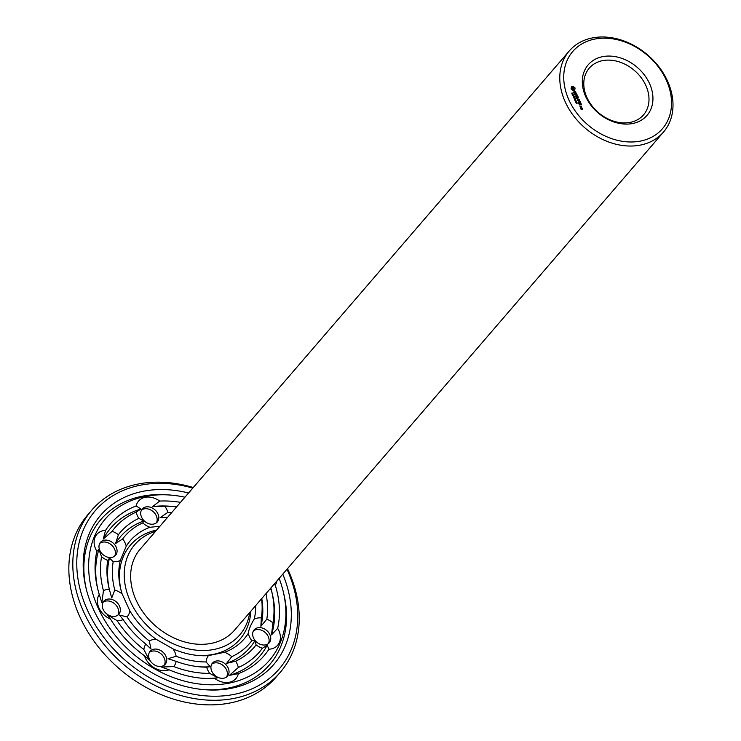 <?xml version="1.0" encoding="UTF-8"?>
<svg xmlns="http://www.w3.org/2000/svg" width="741" height="741" viewBox="0 0 741 741"><rect width="100%" height="100%" fill="white"/><g stroke="black" fill="none" stroke-linecap="round" stroke-linejoin="round"><path stroke-width="1.11" d="M249.736 612.492A69.228 53.565 -139.3 0 1 214.408 649.375A69.228 53.565 -139.3 0 1 131.528 603.952A69.228 53.565 -139.3 0 1 155.536 531.362M663.491 132.074L234.36 630.35A62.161 48.1 -139.3 0 1 211.639 643.299A62.161 48.1 -139.3 0 1 144.486 614.159A62.161 48.1 -139.3 0 1 140.151 549.22L569.283 50.944A62.161 48.1 -139.3 0 1 647.782 55.056A62.161 48.1 -139.3 0 1 663.491 132.074A62.161 48.1 -139.3 0 1 640.77 145.014A62.161 48.1 -139.3 0 1 573.617 115.874A62.161 48.1 -139.3 0 1 569.283 50.944M250.856 611.195A72.21 55.881 -139.3 0 1 213.528 654.331A72.21 55.881 -139.3 0 1 196.874 655.359M120.987 589.993A72.21 55.881 -139.3 0 1 156.647 530.065M255.719 605.545A75.193 58.187 -139.3 0 1 254.237 619.068C250.782 624.691 248.791 629.461 248.263 633.379A75.193 58.187 -139.3 0 1 224.569 652.293L208.425 655.618A75.193 58.187 -139.3 0 1 198.134 655.479A75.193 58.187 -139.3 0 1 173.051 648.903L156.184 639.298A75.193 58.187 -139.3 0 1 129.851 610.88L122.145 593.967A75.193 58.187 -139.3 0 1 120.672 588.771A75.193 58.187 -139.3 0 1 120.274 560.502L126.239 546.191A75.193 58.187 -139.3 0 1 149.941 527.286L159.945 526.24M640.835 141.012A59.178 45.794 -139.3 0 1 563.901 73.294A59.178 45.794 -139.3 0 1 648.134 55.918A59.178 45.794 -139.3 0 1 640.835 141.012M276.893 580.963A17.904 13.857 -139.3 0 1 275.244 585.14A101.248 78.351 -139.3 0 1 277.653 628.331A17.904 13.857 -139.3 0 1 279.468 642.29A17.904 13.857 -139.3 0 1 268.937 649.227A101.248 78.351 -139.3 0 1 238.361 673.634A17.904 13.857 -139.3 0 1 229.395 682.248A17.904 13.857 -139.3 0 1 214.788 678.497A101.248 78.351 -139.3 0 1 201.904 678.247A101.248 78.351 -139.3 0 1 169.124 669.818L161.519 667.039L173.755 666.548A17.904 13.857 -139.3 0 0 176.145 661.38L168.022 658.703L176.136 656.257A82.251 63.652 -139.3 0 0 206.1 661.945A17.904 13.857 -139.3 0 1 208.425 655.618M206.1 661.945L210.24 666.724L206.674 667.187A17.904 13.857 -139.3 0 0 209.694 673.374L217.826 677.737L214.788 678.497M224.569 652.293A17.904 13.857 -139.3 0 1 231.766 656.656L226.579 663.362L235.657 661.204A17.904 13.857 -139.3 0 1 238.315 667.474L229.469 675.338L238.361 673.634M223.884 678.172A9.948 7.697 -139.3 0 1 213.139 673.513A9.948 7.697 -139.3 0 1 212.445 663.121A9.948 7.697 -139.3 0 1 225.005 663.779A9.948 7.697 -139.3 0 1 227.515 676.107A9.948 7.697 -139.3 0 1 223.884 678.172M173.051 648.903A17.904 13.857 -139.3 0 1 176.136 656.257M169.124 669.818A17.904 13.857 -139.3 0 1 154.637 668.039A17.904 13.857 -139.3 0 1 144.504 655.794A101.248 78.351 -139.3 0 1 110.52 619.124L107.436 614.882L117.106 620.652A17.904 13.857 -139.3 0 0 123.145 619.624L119.533 615.076L127.017 616.92A82.251 63.652 -139.3 0 0 149.321 640.993A17.904 13.857 -139.3 0 1 156.184 639.298M149.321 640.993L150.96 648.986L145.866 644.142A17.904 13.857 -139.3 0 0 143.856 649.524L149.358 660.111L144.504 655.794M154.656 665.02A9.948 7.697 -139.3 0 1 150.145 651.283A9.948 7.697 -139.3 0 1 162.705 651.941A9.948 7.697 -139.3 0 1 165.215 664.269A9.948 7.697 -139.3 0 1 154.656 665.02M129.851 610.88A17.904 13.857 -139.3 0 1 127.017 616.92M110.52 619.124A17.904 13.857 -139.3 0 1 98.988 608A17.904 13.857 -139.3 0 1 99.266 594.43A101.248 78.351 -139.3 0 1 97.599 588.419A101.248 78.351 -139.3 0 1 96.858 551.248L98.914 549.424L101.545 556.686A17.904 13.857 -139.3 0 0 107.695 560.381L109.511 558.038L113.188 561.687A82.251 63.652 -139.3 0 0 114.762 590.04A17.904 13.857 -139.3 0 1 122.145 593.967M114.762 590.04L111.734 597.968L109.307 589.262A17.904 13.857 -139.3 0 0 103.444 590.679L101.878 602.692L99.266 594.43M103.138 609.426A9.948 7.697 -139.3 0 1 103.768 601.247A9.948 7.697 -139.3 0 1 116.328 601.905A9.948 7.697 -139.3 0 1 118.847 614.224A9.948 7.697 -139.3 0 1 110.659 616.012A9.948 7.697 -139.3 0 1 103.138 609.426M120.274 560.502A17.904 13.857 -139.3 0 1 113.188 561.687M96.858 551.248A17.904 13.857 -139.3 0 1 95.043 537.281A17.904 13.857 -139.3 0 1 105.565 530.343A101.248 78.351 -139.3 0 1 136.149 505.946L140.929 509.011L136.196 512.105A17.904 13.857 -139.3 0 0 138.854 518.376L143.828 520.988L142.744 522.924A82.251 63.652 -139.3 0 0 122.673 538.939A17.904 13.857 -139.3 0 1 126.239 546.191M122.673 538.939L115.55 543.551L118.403 534.687A17.904 13.857 -139.3 0 0 112.123 531.316L103.212 539.105L105.565 530.343M99.479 543.95A9.948 7.697 -139.3 0 1 100.489 542.319A9.948 7.697 -139.3 0 1 113.049 542.977A9.948 7.697 -139.3 0 1 115.559 555.296A9.948 7.697 -139.3 0 1 103.972 555.398A9.948 7.697 -139.3 0 1 99.479 543.95M149.941 527.286A17.904 13.857 -139.3 0 1 142.744 522.924M136.149 505.946A17.904 13.857 -139.3 0 1 145.116 497.322A17.904 13.857 -139.3 0 1 159.723 501.083A101.248 78.351 -139.3 0 1 180.508 502.361M167.383 517.607L160.158 517.616L167.837 512.392A17.904 13.857 -139.3 0 0 164.817 506.196L152.572 506.603L159.723 501.083M145.847 506.946A9.948 7.697 -139.3 0 1 156.592 511.614A9.948 7.697 -139.3 0 1 157.287 521.997A9.948 7.697 -139.3 0 1 144.727 521.34A9.948 7.697 -139.3 0 1 142.216 509.021A9.948 7.697 -139.3 0 1 145.847 506.946M273.892 584.445L275.244 585.14M270.808 588.021L271.067 588.891A17.904 13.857 -139.3 0 1 269.474 589.577M261.554 598.765A82.251 63.652 -139.3 0 1 261.323 617.883L260.888 626.312L266.816 619.189A17.904 13.857 -139.3 0 1 272.957 622.894L271.484 634.917L277.653 628.331M254.237 619.068A17.904 13.857 -139.3 0 1 261.323 617.883M248.263 633.379A17.904 13.857 -139.3 0 0 251.838 640.641L254.858 640.789L256.099 644.892A17.904 13.857 -139.3 0 0 262.388 648.264L267.186 645.244L268.937 649.227M270.243 641.178A9.948 7.697 -139.3 0 1 269.242 642.808A9.948 7.697 -139.3 0 1 256.682 642.151A9.948 7.697 -139.3 0 1 254.172 629.822A9.948 7.697 -139.3 0 1 265.76 629.73A9.948 7.697 -139.3 0 1 270.243 641.178M251.838 640.641A82.251 63.652 -139.3 0 1 231.766 656.656M632.842 123.469A38.791 30.02 -139.3 0 1 582.407 79.074A38.791 30.02 -139.3 0 1 637.621 67.69A38.791 30.02 -139.3 0 1 632.842 123.469M574.877 87.679L572.886 86.345L571.441 86.651L571.042 88.901L573.247 90.615L574.692 90.319L575.09 88.049L572.682 86.586L571.45 86.762M575.859 91.93L574.645 91.569L574.479 93.218L573.682 91.903L574.46 93.514L575.118 93.375L574.942 91.801L576.081 93.051L575.683 92.134M572.284 93.885L571.682 93.107L572.2 93.737L572.636 93.033L572.95 93.699L572.45 93.116L572.376 93.848M573.136 94.728L572.098 94.172L573.126 93.959L573.136 94.728M576.378 93.357L576.609 94.163L574.673 94.709L576.73 94.422L577.211 95.181L576.378 93.357M578.137 96.923L577.369 95.524L575.368 95.941L576.081 97.497L575.609 96.173L576.368 96.015L576.961 97.034L576.609 95.969L577.359 95.811L578.026 97.062M572.876 95.885L573.488 95.005L572.506 95.061L573.534 94.857L573.006 95.709L573.904 95.672L573.006 95.709M573.96 97.553L573.349 96.765L573.867 97.404L574.303 96.701L574.618 97.367L574.127 96.775L574.053 97.516M574.803 98.396L573.766 97.84L574.794 97.627L574.803 98.396M577.526 98.877L578.295 97.562L576.239 98.127L577.952 97.914L577.156 98.951L578.684 99.507L577.267 100.091L579.258 99.683L577.35 99.081M580.212 101.776L579.499 100.211L577.443 100.785L578.499 100.711L579.101 101.721L578.749 100.656L579.499 100.498L580.212 101.776M574.581 99.618L574.173 98.729L575.201 98.516L575.368 99.22L574.581 99.618M575.748 100.952L575.044 100.693L575.414 100.211L576.1 100.795M575.053 100.378L575.646 100.452M575.637 101.934L575.368 101.36L576.517 101.397L575.637 101.934M576.09 102.943L575.766 102.212L576.767 102.591L576.757 102.036L576.998 102.601L575.952 102.332L576.09 102.943M580.518 102.453L578.341 102.749L580.518 102.453M581.49 104.574L580.777 103.008L578.777 103.425L579.499 104.981L579.027 103.657L579.777 103.499L580.379 104.518L580.027 103.453L580.768 103.295L581.49 104.574M580.333 107.102L581.509 107L581.222 106.083L580.036 106.185L580.333 107.102L580.11 106.621M576.896 103.777L576.239 103.147L576.767 103.647L577.193 102.98L576.924 103.759M581.741 107.501L580.555 107.602L581.935 108.297L581.741 107.501M582.676 109.26L582.139 108.39L581.268 109.409L580.796 108.668L581.259 109.687L582.528 109.427M279.144 578.341A108.316 83.816 -139.3 0 1 283.164 591.253A108.316 83.816 -139.3 0 1 229.747 683.017A108.316 83.816 -139.3 0 1 93.107 594.68A108.316 83.816 -139.3 0 1 171.579 495.164A108.316 83.816 -139.3 0 1 184.944 497.211M217.826 677.737A98.266 76.045 -139.3 0 1 200.654 678.126M209.694 673.374A95.283 73.73 -139.3 0 1 173.755 666.548M206.674 667.187A88.225 68.265 -139.3 0 1 200.024 666.863A88.225 68.265 -139.3 0 1 176.145 661.38M210.24 666.724A85.234 65.958 -139.3 0 1 198.764 666.743M254.858 640.789A85.234 65.958 -139.3 0 1 226.579 663.362M256.099 644.892A88.225 68.265 -139.3 0 1 235.657 661.204M262.388 648.264A95.283 73.73 -139.3 0 1 238.315 667.474M267.186 645.244A98.266 76.045 -139.3 0 1 229.469 675.338M211.722 664.168A9.948 7.697 -139.3 0 1 223.356 665.687A9.948 7.697 -139.3 0 1 226.589 676.968M143.856 649.524A95.283 73.73 -139.3 0 1 117.106 620.652M145.866 644.142A88.225 68.265 -139.3 0 1 123.145 619.624M149.423 652.33A9.948 7.697 -139.3 0 1 161.056 653.849A9.948 7.697 -139.3 0 1 164.289 665.131M97.905 589.641A98.266 76.045 -139.3 0 1 98.914 549.424M103.444 590.679A95.283 73.73 -139.3 0 1 101.545 556.686M109.307 589.262A88.225 68.265 -139.3 0 1 109.14 588.595A88.225 68.265 -139.3 0 1 107.695 560.381M109.464 589.91A85.234 65.958 -139.3 0 1 109.511 558.038M103.045 602.285A9.948 7.697 -139.3 0 1 114.688 603.813A9.948 7.697 -139.3 0 1 117.921 615.095M103.212 539.105A98.266 76.045 -139.3 0 1 140.929 509.011M112.123 531.316A95.283 73.73 -139.3 0 1 136.196 512.105M118.403 534.687A88.225 68.265 -139.3 0 1 138.854 518.376M115.55 543.551A85.234 65.958 -139.3 0 1 143.828 520.988M99.766 543.357A9.948 7.697 -139.3 0 1 111.4 544.885A9.948 7.697 -139.3 0 1 114.633 556.167M152.572 506.603A98.266 76.045 -139.3 0 1 170.976 506.325L173.468 506.548A95.283 73.73 -139.3 0 1 176.617 506.881M164.817 506.196A95.283 73.73 -139.3 0 1 173.468 506.548M167.837 512.392A88.225 68.265 -139.3 0 1 171.764 512.513M160.158 517.616A85.234 65.958 -139.3 0 1 167.549 517.413M141.494 510.058A9.948 7.697 -139.3 0 1 144.208 508.863A9.948 7.697 -139.3 0 1 154.443 512.892A9.948 7.697 -139.3 0 1 156.36 522.868M271.067 588.891A95.283 73.73 -139.3 0 1 271.623 591.077L272.206 593.504A98.266 76.045 -139.3 0 1 271.484 634.917M271.623 591.077A95.283 73.73 -139.3 0 1 272.957 622.894M265.973 593.643A88.225 68.265 -139.3 0 1 266.816 619.189M261.749 598.543A85.234 65.958 -139.3 0 1 260.888 626.312M253.45 630.869A9.948 7.697 -139.3 0 1 264.769 632.129A9.948 7.697 -139.3 0 1 268.603 643.086A9.948 7.697 -139.3 0 1 268.325 643.67M630.434 122.33A35.809 27.704 -139.3 0 1 591.753 105.546A35.809 27.704 -139.3 0 1 589.262 68.144A35.809 27.704 -139.3 0 1 634.472 70.515A35.809 27.704 -139.3 0 1 643.521 114.874A35.809 27.704 -139.3 0 1 630.434 122.33M575.183 91.754L574.673 91.764M573.719 92.606L573.664 92.106M574.942 91.801L574.886 93.422M572.663 94.218L573.145 94.542L572.626 94.264M576.609 94.163L574.747 94.746M577.276 95.83L575.331 96.145M572.812 95.728L573.488 95.005M579.073 99.72L577.156 100.026M578.258 98.025L576.303 98.164M577.952 97.914L577.165 98.822M579.416 100.517L577.517 100.822M574.84 100.619L575.813 100.331L575.035 100.665M580.305 102.49L578.415 102.795M580.685 103.314L578.74 103.629M581.046 105.982L579.999 106.389M581.222 106.083L580.398 107.149M581.546 107.556L580.62 107.64M582.324 108.492L581.722 109.335M582.055 108.695L581.49 108.723M581.75 109.307L581.148 109.622M283.164 591.253L283.747 593.68A111.298 86.123 -139.3 0 1 228.858 687.972A111.298 86.123 -139.3 0 1 202.543 689.51M86.373 589.456A111.298 86.123 -139.3 0 1 169.096 494.942L171.579 495.164M573.691 89.605L572.126 89.318L572.237 87.595L573.803 87.883L573.691 89.605M282.784 574.127A114.281 88.438 -139.3 0 1 232.081 688.157A114.281 88.438 -139.3 0 1 203.794 689.63A114.281 88.438 -139.3 0 1 86.067 588.243A114.281 88.438 -139.3 0 1 188.575 492.997M573.895 89.365L573.339 89.772M573.543 89.531L572.913 89.772M573.117 89.531L572.497 89.605M572.7 89.374L572.126 89.318M572.33 89.077L571.857 88.929M574.331 97.877L574.821 98.21L574.247 97.979M574.766 98.766L575.238 99.099L574.683 98.859M581.268 106.769L580.509 106.926M580.286 106.417L581.037 106.269M582.37 109.177L581.796 109.492M286.98 569.245A121.339 93.903 -139.3 0 1 234.851 694.234A121.339 93.903 -139.3 0 1 78.916 584.121A121.339 93.903 -139.3 0 1 192.78 488.115M287.499 568.653A124.321 96.21 -139.3 0 1 280.228 672.356A124.321 96.21 -139.3 0 1 234.795 698.235A124.321 96.21 -139.3 0 1 100.48 639.955A124.321 96.21 -139.3 0 1 91.819 510.086A124.321 96.21 -139.3 0 1 193.29 487.522M280.228 672.356L276.273 676.95A124.321 96.21 -139.3 0 1 230.831 702.829A124.321 96.21 -139.3 0 1 96.515 644.55A124.321 96.21 -139.3 0 1 87.864 514.68L91.819 510.086"/></g></svg>
